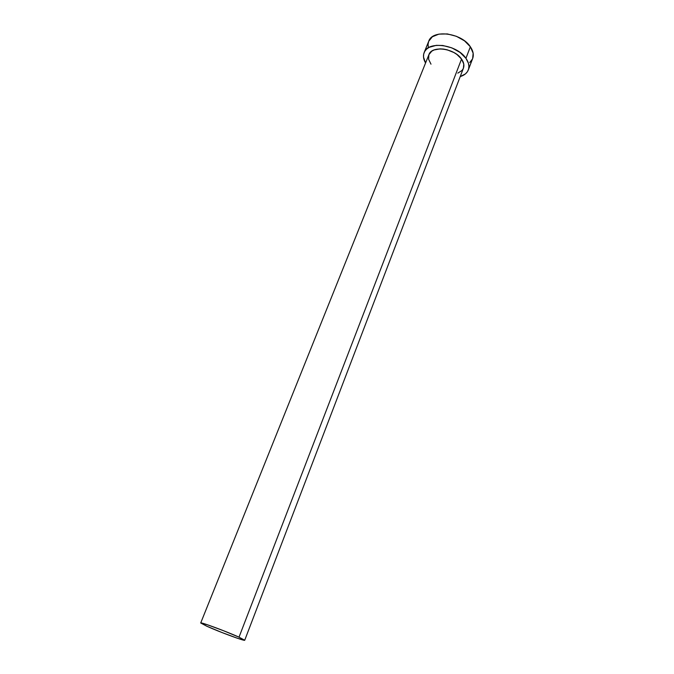 <?xml version="1.0" encoding="UTF-8"?>
<svg xmlns="http://www.w3.org/2000/svg" width="674" height="674" viewBox="0 0 674 674"><rect width="100%" height="100%" fill="white"/><g stroke="black" fill="none" stroke-linecap="round" stroke-linejoin="round"><path stroke-width="1.01" d="M244.721 640.233L463.434 68.175C464.445 65.37 463.813 62.337 461.538 59.059L239.017 637.166L244.721 640.233C245.066 641.421 219.277 631.883 206.884 626.264L200.709 622.987C200.018 621.681 226.759 631.555 239.017 637.166L461.538 59.059L463.771 64.022L463.426 68.2M428.731 41.249L432.346 36.775L438.917 34.121L447.376 33.936L456.382 36.295L464.479 40.819L470.359 46.767L473.14 53.179L472.668 58.478C473.965 54.855 473.199 50.963 470.359 46.767L465.936 58.326C468.809 62.497 469.601 66.355 468.329 69.919C467.04 73.095 464.344 75.32 460.224 76.575L465.38 73.938L467.385 71.747L468.582 69.144L468.919 66.229L468.379 63.112L465.936 58.326L470.359 46.767C461.471 32.748 432.43 29.108 428.731 41.24L424.14 52.597C427.771 40.609 456.93 44.391 465.936 58.326L459.997 52.404L451.841 47.871L442.793 45.487L436.305 45.343L429.144 47.34L426.524 49.185L424.671 51.502L423.66 54.181L423.516 57.121L425.564 62.994C423.398 59.27 422.918 55.807 424.14 52.597M430.989 64.173L428.622 59.304L428.883 54.737M428.908 54.653L431.781 51.165L434.115 49.943L440.105 48.873L443.526 49.076L447.064 49.775L453.888 52.521L456.905 54.459L461.538 59.059C454.47 48.208 431.764 45.268 428.917 54.645L200.709 622.987L206.884 626.264L221.999 632.541L237.518 638.295L244.687 640.266L239.017 637.166L223.439 630.687L207.423 624.764L200.709 622.995M463.274 68.554L462.035 70.45L457.823 73.129M469.719 62.547L472.432 59.042M428.656 41.443L428.057 44.299L428.319 47.365M472.676 58.461L468.337 69.902"/></g></svg>
